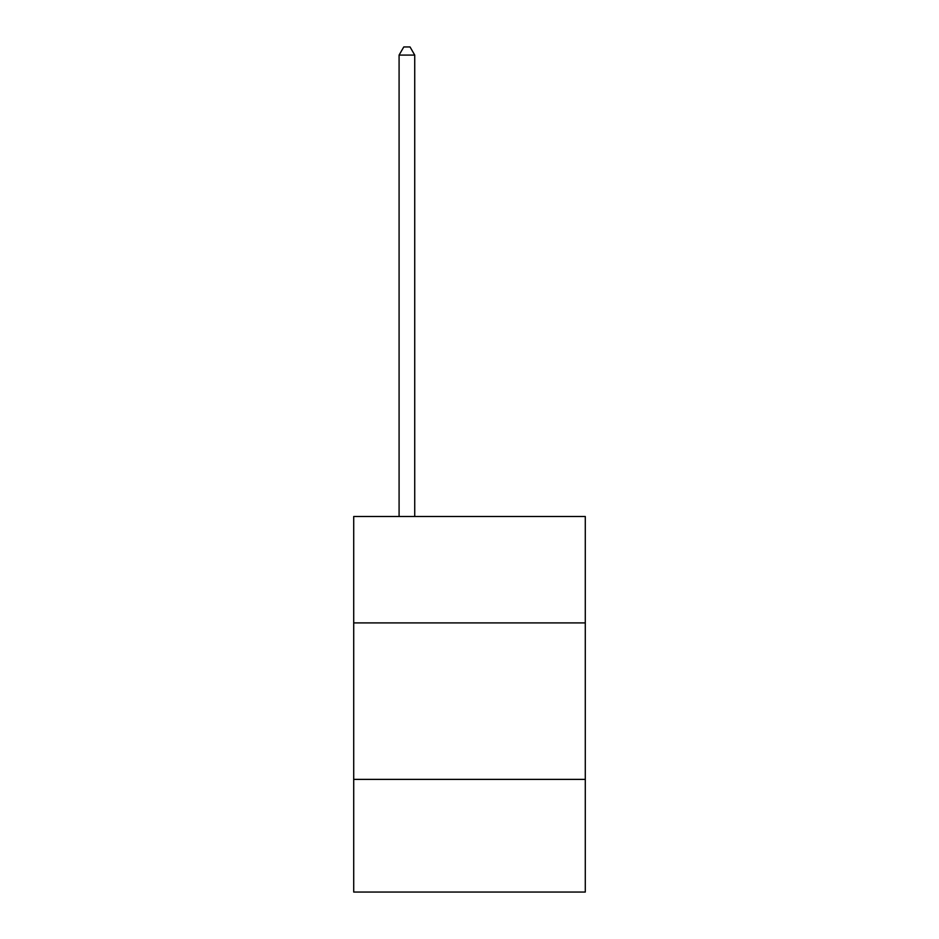 <?xml version="1.0" encoding="UTF-8"?>
<svg xmlns="http://www.w3.org/2000/svg" width="939" height="939" viewBox="0 0 939 939"><rect width="100%" height="100%" fill="white"/><g stroke="black" fill="none" stroke-linecap="round" stroke-linejoin="round"><path stroke-width="1.41" d="M585.29 622.909L585.29 516.509L353.71 516.509L353.71 622.909L585.29 622.909L585.29 892.05L353.71 892.05L353.71 622.909M585.29 779.382L353.71 779.382M414.733 516.509L414.733 55.084L399.087 55.084L399.087 516.509M399.087 55.084L403.782 46.95L410.038 46.95L414.733 55.084"/></g></svg>
